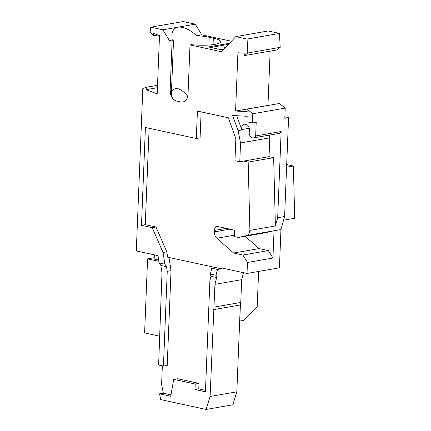 <?xml version="1.0" encoding="UTF-8"?>
<svg xmlns="http://www.w3.org/2000/svg" width="431" height="431" viewBox="0 0 431 431"><rect width="100%" height="100%" fill="white"/><g stroke="black" fill="none" stroke-linecap="round" stroke-linejoin="round"><path stroke-width="0.65" d="M195.265 24.168L162.864 29.809L150.769 27.191L183.17 21.55L195.265 24.168L201.778 34.803L231.42 41.225M162.864 29.809L169.378 40.444L172.131 41.037L170.143 90.413A9.331 6.799 -99.9 0 0 174.943 100.38A9.331 6.799 -99.9 0 0 176.656 101.048L180.783 101.937A9.331 6.799 80.1 0 0 188.029 94.287L190.012 44.91L221.48 51.725L235.789 36.608L268.19 30.973L279.477 33.413L280.188 47.351L276.691 49.991L244.291 55.626L247.787 52.991L280.188 47.351M268.357 105.428L267.974 105.406L270.156 51.127M284.864 116.806L288.576 117.609L284.805 118.266L285.209 108.116L279.428 103.499L247.028 109.135L247.157 111.656L235.574 111.042L237.917 52.776L244.161 53.11L244.291 55.626M157.961 35.04L153.382 35.832L153.711 33.413L159.508 35.628L157.17 93.899L146.104 89.664L146.432 87.245L142.817 88.474L136.293 250.939L158.032 255.648L159.158 262.942L164.857 264.176L166.538 266.681L167.25 271.309L163.446 366.086L158.63 365.041L161.986 272.861L160.838 265.448L159.158 262.942M150.769 27.191L150.155 31.738L153.382 35.832M285.209 108.116L252.814 113.757L252.442 122.991L246.936 121.801L247.162 116.273L232.638 115.503L238.079 130.615L240.541 142.93L239.781 161.754L234.97 160.715L235.854 138.663L228.328 117.771L197.414 111.074L196.315 138.507L145.414 127.484L141.487 225.316L152.191 227.638L163.053 252.501L164.857 264.176M252.814 113.757L247.028 109.135M235.789 36.608L247.076 39.054L247.787 52.991M267.974 105.406L235.574 111.042M288.576 117.609L284.605 216.513L277.683 217.72L281.147 131.514L255.669 135.948L256.213 122.334L252.442 122.991M284.605 216.513L280.958 229.561L279.423 267.807L247.022 273.448L247.464 262.474L242.906 255.033L233.624 253.024L216.841 238.235A6.53 4.763 -99.9 0 1 214.347 231.883L214.406 230.413A4.666 3.4 80.1 0 1 217.046 226.566A4.666 3.4 80.1 0 1 218.032 226.587L234.539 230.165L234.281 236.565L238.408 237.459L248.558 235.197L249.905 230.391L248.175 162.099L243.558 161.097L239.781 161.754M258.611 271.433L257.178 307.028L243.52 320.416L239.674 321.057M240.417 304.442L239.749 321.073M206.104 409.45L160.709 399.618L159.556 393.832L170.719 396.251L173.72 379.377L177.497 378.72L198.993 383.38L198.772 388.864L195.001 389.522L205.431 391.779L209.897 280.543L210.969 276.309L210.339 274.03L216.039 275.264L216.664 277.542L214.95 284.331L210.096 396.477L206.104 409.45L232.842 404.795L236.834 391.827L240.32 304.965L240.773 302.443L241.683 279.676L243.402 272.888L243.973 272.785M162.347 365.849L161.598 384.5L163.327 393.18L170.972 394.834M198.772 388.864L205.49 390.319M168.99 257.469L171.026 270.652L167.217 365.429L163.446 366.086M210.339 274.03L211.81 268.217L215.586 267.559L221.281 268.793L221.502 267.92L247.022 273.448M149.131 128.287L145.258 224.664L155.968 226.981L166.824 251.844L167.648 257.178L215.586 267.559M201.132 111.882L200.086 137.85L196.315 138.507M211.81 268.217L217.504 269.45L221.281 268.793M280.958 229.561L248.558 235.197M249.905 230.391L275.382 225.957L277.683 217.72M275.382 225.957L273.653 157.665L269.036 156.663L269.79 137.839L269.251 135.135M238.079 130.615L241.856 129.957L241.775 129.559A4.666 3.4 80.1 0 1 244.296 124.225A4.666 3.4 80.1 0 1 245.277 124.247L246.069 124.419A4.666 3.4 80.1 0 1 249.328 129.736L249.215 132.543A4.666 3.4 -99.9 0 0 253.455 137.882L278.932 133.448A4.666 3.4 -99.9 0 0 281.147 131.514M253.455 137.882A4.666 3.4 -99.9 0 0 255.669 135.948M236.727 115.724L241.856 129.957M240.541 142.93L269.79 137.839M248.175 162.099L273.653 157.665M269.036 156.663L243.558 161.097M245.137 236.285L259.101 248.585L268.384 250.6L272.942 258.04L274.041 230.763L263.891 233.02L238.408 237.459M268.384 250.6L242.906 255.033M272.942 258.04L247.464 262.474M259.101 248.585L233.624 253.024M167.25 271.309L171.026 270.652M163.053 252.501L166.824 251.844M152.191 227.638L155.968 226.981M141.487 225.316L145.258 224.664M166.538 266.681L160.838 265.448M158.91 261.315L147.58 258.864L154.223 257.706M154.336 254.85L154.169 259.058L158.71 260.044M146.432 87.245L157.514 85.316M157.417 87.698L146.104 89.664M247.076 39.054L279.477 33.413M147.58 258.864L144.606 332.926L159.788 336.212M162.271 367.654A18.657 13.603 80.1 0 1 161.857 365.741M163.327 393.18L159.556 393.832M216.039 275.264L217.504 269.45M241.683 279.676L214.95 284.331M216.664 277.542L210.969 276.309M173.72 379.377L195.221 384.032L198.993 383.38M195.221 384.032L195.001 389.522M210.096 396.477L236.834 391.827M240.32 304.965L213.587 309.614M240.773 302.443L214.035 307.098M286.69 164.534L293.387 165.983L294.707 218.248L283.582 220.182M286.588 167.169L293.387 165.983M174.905 100.358L173.3 98.99L172.147 97.239L170.143 90.413M187.781 96.264C180.444 87.8 174.997 86.297 171.457 91.76M213.07 44.625L213.329 38.165L209.202 37.271A22.39 4.348 -177.7 0 0 196.741 35.681C189.457 29.356 183.202 26.523 177.965 27.18C174.172 27.94 172.147 30.709 171.877 35.493L172.211 39.948A22.39 4.348 2.3 0 0 173.499 40.8L171.317 95.17M172.211 39.948L169.378 40.444M173.499 40.8L172.131 41.037M196.741 35.681L201.778 34.803M229.475 43.283L208.426 46.947L223.016 50.104M223.878 49.193L221.065 49.684M225.672 47.302A9.331 1.81 2.3 0 0 224.088 48.234A9.331 1.81 2.3 0 0 224.357 48.687M210.748 47.448L228.446 44.366M190.012 44.91L191.386 44.673A22.39 4.348 -177.7 0 0 220.602 41.694A22.39 4.348 -177.7 0 0 213.329 38.165M249.21 128.266L241.775 129.559M226.216 228.36L214.406 230.413M229.949 229.168L214.347 231.883M234.335 235.191L216.841 238.235M209.202 37.271L208.89 45.029"/></g></svg>

